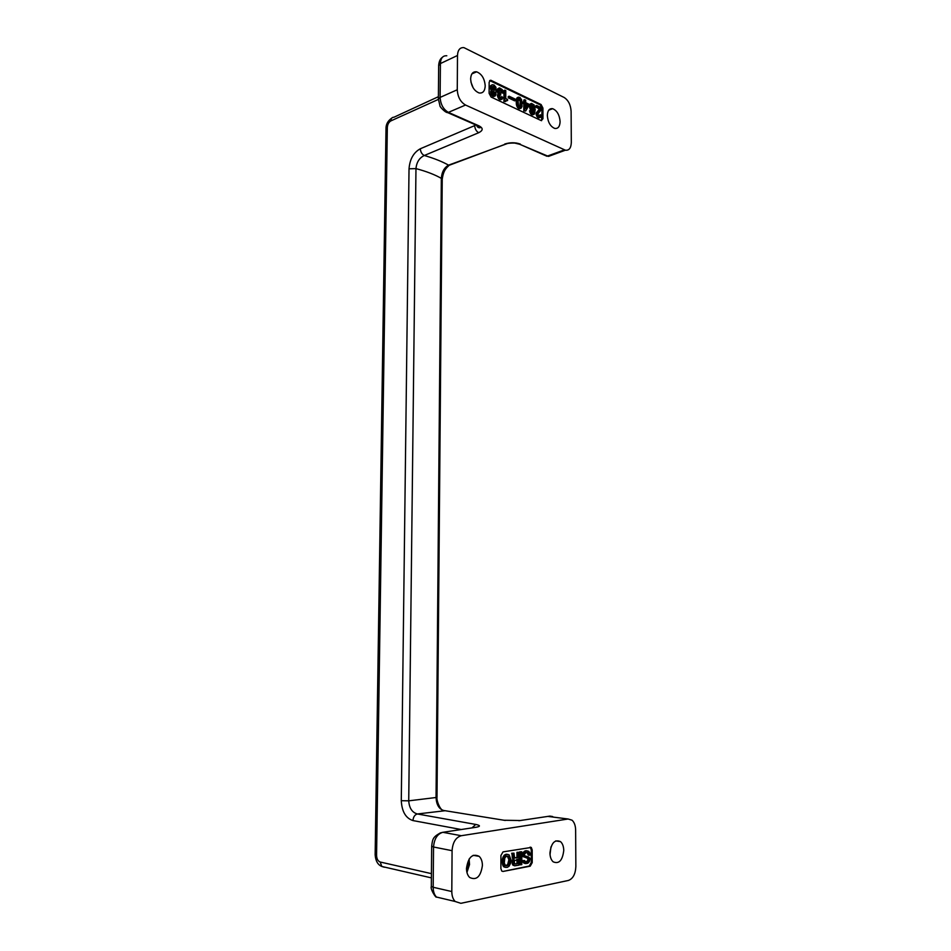 <?xml version="1.0" encoding="UTF-8"?>
<svg xmlns="http://www.w3.org/2000/svg" width="951" height="951" viewBox="0 0 951 951"><rect width="100%" height="100%" fill="white"/><g stroke="black" fill="none" stroke-linecap="round" stroke-linejoin="round"><path stroke-width="1.43" d="M461.176 829.522L412.948 820.57C413.305 816.885 414.791 814.686 417.382 813.973C412.128 812.487 409.239 808.112 408.728 800.837L436.045 797.509L441.335 178.36L442.227 179.584L437.008 797.069L436.045 797.509C436.426 804.629 438.946 808.956 443.594 810.466L505.266 820.451M412.948 820.57C405.768 818.229 401.881 811.607 401.286 800.694L409.025 168.814C409.822 159.162 413.578 152.481 420.318 148.76C420.58 152.005 421.911 154.24 424.301 155.5C419.379 157.83 416.597 162.205 415.967 168.612C426.191 171.311 434.643 174.556 441.335 178.36C441.799 172.024 444.224 167.614 448.587 165.153L507.394 143.542M472.029 827.881L475.714 824.434L417.382 813.973L445.127 810.716M452.082 850.681C452.712 842.36 455.767 837.379 461.271 835.715L568.116 819.001L572.038 820.19C574.321 822.282 575.51 825.551 575.628 829.973L575.854 866.587C575.462 874.1 573.001 878.712 568.448 880.436L460.866 903.319L455.137 901.477C452.949 899.147 451.844 895.842 451.808 891.551L452.082 850.681L433.537 847.008C434.227 838.83 437.329 833.932 442.833 832.303L476.118 827.263C480.659 826.395 480.528 825.456 475.714 824.434M549.951 852.999C550.047 856.97 551.105 859.906 553.125 861.796C558.974 864.316 562.528 860.524 563.753 850.456C563.658 846.461 562.588 843.513 560.519 841.635C554.742 839.162 551.223 842.943 549.951 852.999M482.419 865.458C480.73 876.715 476.475 880.709 469.639 877.464C467.583 875.384 466.525 872.364 466.477 868.394C468.201 857.172 472.433 853.154 479.173 856.352C481.277 858.42 482.359 861.451 482.419 865.458M532.215 862.628L530.206 866.195L502.996 871.449L501.771 871.068L500.892 868.584L500.915 855.52L503.031 851.882L531.288 847.436L532.191 849.921L532.215 862.628L531.276 862.462L531.252 849.778L530.123 847.115M467.072 872.233L469.164 859.288M466.941 872.436L469.532 864.542L469.105 859.05M431.421 873.636L380.222 862.022L381.779 866.456L384.382 867.253L382.956 866.718M510.972 859.704L509.106 854.866L507.323 854.367L504.922 855.615L503.02 861.166L503.436 864.673L504.803 867.027L507.311 867.36L509.094 866.206L510.556 863.342L510.972 859.704M508.571 864.851L505.433 865.434L504.28 863.056L504.815 857.909L506.075 856.542L507.953 856.209L509.724 858.801L509.201 863.924L507.632 864.685L508.892 859.752L507.347 856.162M513.053 861.903L513.148 863.983L514.598 865.814L519.032 865.137L519.02 852.286L517.891 852.476L517.903 857.624L515.941 857.98L514.503 857.279L513.98 853.178L512.637 853.427L514.087 859.133L513.053 861.903L512.114 861.749L513.148 858.967L511.697 853.261L513.98 853.178M514.289 860.869L517.903 859.228L517.903 863.734L514.598 863.877L514.289 860.869M524.025 852.821L523.728 856.554L528.185 858.135L529.089 859.549L527.08 862.01L525.356 861.856L524.643 860.548L523.621 860.738L523.823 861.82L525.249 863.472L527.781 863.306L529.398 861.57L529.992 858.587L528.78 857.065L524.631 855.745L524.429 854.343L525.748 852.833L527.674 852.488L528.887 853.38L529.184 855.234L530.194 855.056L529.79 852.904L528.78 851.335L526.961 850.86L523.086 852.667L525.118 850.872L527.46 850.931M520.673 864.828L521.79 864.614L521.79 851.787L520.661 851.989L520.673 864.828L519.733 864.661L519.721 851.834L521.79 851.787M520.661 851.989L519.721 851.834M515.739 864.15L516.964 863.579L516.964 859.407M517.903 863.734L516.964 863.579M514.598 865.814L512.625 864.709L512.114 861.749M513.98 865.446L513.041 865.279M513.564 864.875L512.625 864.709M513.148 863.983L512.209 863.829M513.053 862.878L512.114 862.712M513.148 860.75L512.209 860.596M513.564 859.704L512.625 859.549M514.087 859.133L513.148 858.967M513.564 858.741L512.625 858.587M513.148 857.85L512.22 857.683M513.053 856.732L512.114 856.578M513.053 855.769L512.114 855.615M512.946 854.664L512.007 854.497M512.637 853.427L511.697 853.261M515.941 857.98L515.109 857.838M517.903 857.624L516.964 857.469L516.964 852.322L519.02 852.286M515.05 857.814L516.964 857.469M517.891 852.476L516.964 852.322M525.962 863.651L523.193 862.402L522.681 860.572L524.643 860.548M525.249 863.472L524.31 863.306M524.75 863.246L523.811 863.08M524.132 862.557L523.193 862.402M523.823 861.82L522.895 861.654M523.621 860.738L522.681 860.572M526.569 862.105L525.63 861.939L527.65 860.762L527.948 858.48L522.788 856.399L523.086 852.667M527.08 862.01L526.141 861.844M527.686 861.737L526.747 861.57M528.292 861.297L527.353 861.142M528.59 860.928L527.65 860.762M528.994 860.215L528.055 860.049M529.089 859.549L528.15 859.395M529.089 859.24L528.15 859.074M528.887 858.634L527.948 858.48M528.185 858.135L527.246 857.968M525.748 857.457L524.821 857.303M524.536 857.041L523.597 856.887M524.025 856.815L523.086 856.661M523.728 856.554L522.788 856.399M523.514 856.114L522.586 855.959M523.419 855.329L522.479 855.175M523.514 854.355L522.586 854.2M523.716 853.523L522.788 853.368M524.536 852.096L523.597 851.941M525.237 851.49L524.31 851.335M526.046 851.026L525.118 850.872M526.961 850.86L526.022 850.705M529.184 855.234L528.245 855.08L527.187 852.441M529.089 854.141L528.15 853.986M528.887 853.38L527.948 853.225M528.483 852.821L527.543 852.667M528.078 852.572L527.425 852.465M505.67 865.517L507.632 864.685M507.941 865.291L507.002 865.125M508.88 864.459L507.953 864.304M509.201 863.924L508.262 863.758M509.51 863.044L508.571 862.89M509.724 862.034L508.785 861.879M509.831 860.881L508.892 860.726M509.831 859.918L508.892 859.752M509.724 858.801L508.785 858.634M509.522 857.861L508.583 857.707M509.201 857.113L508.262 856.958M508.892 856.685L507.953 856.518M508.583 856.411L507.644 856.257M506.693 865.695L505.754 865.529M507.311 865.576L506.384 865.41M507.953 854.426L504.399 855.056L502.187 859.847L502.913 865.565L503.864 866.86L506.063 867.431M507.323 854.367L506.396 854.212M506.705 854.485L505.766 854.331M506.075 854.759L505.136 854.604M505.338 855.211L504.399 855.056M504.922 855.615L503.982 855.46M504.28 856.542L503.352 856.387M503.864 857.433L502.924 857.267M503.436 858.48L502.497 858.325M503.127 860.001L502.187 859.847M503.02 861.166L502.08 861M503.02 862.141L502.08 861.975M503.115 863.27L502.176 863.104M503.436 864.673L502.497 864.507M503.852 865.731L502.913 865.565M504.268 866.468L503.329 866.302M504.803 867.027L503.864 866.86M505.326 867.253L504.387 867.086M502.996 871.449L529.267 866.028L531.276 862.462M550.986 846.854L550.023 854.545M451.725 163.964L448.587 165.153C441.977 161.468 433.882 158.258 424.301 155.5L478.698 132.712C476.296 131.357 474.953 128.991 474.668 125.615L475.655 125.033M560.103 121.597C559.866 126.578 558.071 128.861 554.718 128.421C550.367 126.531 547.907 122.215 547.336 115.511C547.574 110.566 549.345 108.295 552.65 108.687C557.036 110.566 559.521 114.869 560.103 121.597M457.265 89.763C457.728 96.966 460.486 102.054 465.538 105.038L565.405 150.199C569.09 150.627 571.052 148.083 571.313 142.543L571.111 111.315C570.671 104.824 568.341 100.224 564.157 97.489L463.933 47.633C459.963 47.324 457.811 49.939 457.49 55.491L457.265 89.763L440.111 97.406C440.61 104.491 443.392 109.484 448.444 112.396L479.114 125.912C483.31 128.195 483.167 130.465 478.698 132.712M485.212 85.875C484.582 78.564 481.729 73.881 476.629 71.824C472.944 71.408 470.947 73.774 470.638 78.921C471.256 86.196 474.085 90.88 479.126 92.972C482.882 93.448 484.915 91.082 485.212 85.875M541.107 104.551L490.764 80.217L489.147 82.166L489.111 93.317L491.085 97.038L541.155 120.563L542.962 118.744L542.926 108.081L541.107 104.551L540.251 104.883L489.658 80.55M536.946 113.252L540.216 108.533L536.661 106.833L536.661 105.49L541.488 107.808L540.941 110.221L537.957 113.728L538.504 115.594L539.597 116.117L540.144 114.774L541.143 115.249L541.06 116.402L540.334 117.401L538.789 117.199L536.946 113.252L536.091 113.585L539.36 108.866L535.805 107.154L535.805 105.823L536.661 105.49M533.012 114.477L531.264 112.979L530.42 110.161L533.012 113.133L534.296 110.114L532.917 110.673L531.526 109.603L530.325 105.395L531.526 103.421L534.093 104.931L535.211 109.615L534.391 114.049L532.156 114.809L531.134 114.191L529.659 111.481L530.42 110.161M531.252 105.977L531.989 108.616L533.737 109.044L533.368 105.513L531.978 104.848L531.252 105.977M525.677 100.2L525.677 102.637L528.839 104.146L528.839 105.632L525.689 111.017L524.667 110.542L524.655 103.493L523.728 103.053L523.728 101.698L524.655 102.149L524.655 99.712L525.677 100.2M527.829 105.014L525.689 103.992L525.689 108.592L527.829 105.014L525.689 104.741M499.548 95.088L500.428 97.715L501.498 97.81L501.795 96.574L502.865 97.632L501.985 99.284L500.915 99.332L498.479 96.241L499.073 93.471L498.003 89.917L499.572 87.908L502.294 89.632L503.257 93.127L499.953 89.477L499.263 91.772L500.82 94.862L499.548 95.088M522.04 106.453L521.1 108.176L519.971 108.319L517.617 105.573L517.142 99.772L518.461 97.133L519.971 97.454L521.659 99.891L522.04 106.453M518.081 101.175L518.557 105.609L520.352 106.869L521.196 104.289L520.72 99.855L518.937 98.583L518.081 101.175M506.633 100.378L505.563 101.531L504.791 101.163L504.803 90.155L505.777 90.618L505.766 98.595L507.596 99.463L507.596 100.556L506.134 100.58M495.923 95.029L494.056 96.099L491.596 92.984L492.19 90.202L491.108 86.624L492.107 84.734L494.08 84.996L495.946 87.278L495.923 95.029M494.865 87.444L493.581 86.279L492.404 86.826L492.689 89.192L493.973 90.357L495.15 89.81L495.162 88.146L492.559 86.6M494.853 92.853L492.88 91.498L493.165 94.149L494.354 94.708L494.948 93.876L494.853 92.853L493.985 93.21L492.713 91.772L493.569 91.415M509.142 96.217L515.525 99.273L515.525 100.497L509.13 97.442L509.142 96.217L508.274 96.562L508.274 97.798L514.669 100.842L515.525 100.497M541.595 120.694L542.07 108.414L540.251 104.883M525.689 111.017L523.799 110.875L523.799 103.837L522.86 103.386L522.86 102.03L523.728 101.698M523.799 101.733L523.799 100.045L524.655 99.712M540.334 117.401L537.47 117.175L536.091 113.585M539.158 116.046L540.144 114.774M498.978 88.039L497.135 90.274L498.205 93.828L497.611 96.586L499.465 99.403L501.985 99.284M499.43 89.893L500.844 91.082L501.225 92.925L503.257 93.127M500.428 94.684L499.953 95.219L500.82 94.862M501.795 96.574L500.797 97.894M518.461 97.133L516.369 99.332L516.369 104.503L518.069 108.034L520.815 108.319M504.803 90.155L503.947 90.511L503.923 101.507L505.563 101.531M505.98 100.723L507.596 100.556M533.844 114.465L532.156 114.809M532.917 113.086L533.404 110.744L531.134 110.423L529.469 106.809L529.826 104.562L531.526 103.421M492.107 84.734L490.252 86.981L491.322 90.559L490.728 93.329L492.594 96.17L495.138 96.051M525.689 107.475L526.961 105.347M524.667 110.542L523.799 110.875M524.655 103.493L523.799 103.837M523.728 103.053L522.86 103.386M538.789 117.199L537.921 117.532M539.336 117.46L538.468 117.781M538.325 116.854L537.47 117.175M537.779 116.188L536.923 116.521M537.41 115.487L536.554 115.808M537.042 114.5L536.186 114.833M536.958 113.787L536.091 114.12M537.042 112.634L536.186 112.955M537.41 112.004L536.542 112.325M537.588 111.814L536.733 112.147M538.314 111.231L537.458 111.552M538.955 110.732L538.088 111.053M539.586 109.971L538.73 110.292M540.037 109.246L539.181 109.579M540.216 108.533L539.36 108.866M536.661 106.833L535.805 107.154M540.049 115.665L539.193 115.986M540.144 115.309L539.288 115.63M539.788 117.544L538.932 117.865M500.915 99.332L500.048 99.677M501.403 99.415L500.535 99.772M501.795 97.121L500.927 97.466M501.688 97.489L500.832 97.834M500.44 89.572L499.572 89.929M500.832 89.763L499.964 90.107M501.32 90.131L500.452 90.488M501.7 90.725L500.844 91.082M501.997 91.427L501.129 91.772M502.092 92.021L501.225 92.366M502.092 92.568L501.225 92.925M498.49 88.502L497.623 88.847M498.193 89.049L497.337 89.406M498.003 89.917L497.135 90.274M497.991 90.618L497.135 90.963M498.193 91.676L497.325 92.021M498.586 92.687L497.718 93.043M499.073 93.471L498.205 93.828M498.871 93.662L498.003 94.006M498.479 94.304L497.611 94.648M498.383 94.945L497.516 95.302M498.383 95.504L497.516 95.849M498.479 96.241L497.611 96.586M498.859 97.252L498.003 97.608M499.251 97.989L498.383 98.345M499.834 98.69L498.978 99.035M500.321 99.059L499.465 99.403M519.888 106.928L520.233 101.46L518.521 98.868M520.72 106.643L519.935 106.952M520.91 106.322L520.054 106.655M521.1 105.727L520.245 106.072M521.196 104.289L520.328 104.622M521.196 102.66L520.328 102.993M521.1 101.115L520.233 101.46M520.91 100.354L520.054 100.687M520.72 99.855L519.864 100.188M520.352 99.261L519.484 99.605M519.971 98.809L519.103 99.154M519.305 98.5L518.652 98.761M519.971 108.319L519.115 108.664M520.352 108.366L519.484 108.699M518.176 97.275L517.32 97.62M517.891 97.549L517.035 97.882M517.606 97.953L516.75 98.298M517.427 98.405L516.559 98.749M517.237 98.999L516.369 99.332M517.142 99.772L516.274 100.105M517.047 100.949L516.179 101.293M517.047 102.03L516.179 102.375M517.142 103.302L516.274 103.647M517.237 104.17L516.369 104.503M517.427 104.943L516.559 105.276M517.617 105.573L516.75 105.918M517.891 106.25L517.035 106.595M518.176 106.797L517.32 107.13M518.461 107.201L517.606 107.546M518.937 107.701L518.069 108.034M519.317 108.01L518.45 108.355M509.13 97.442L508.274 97.798M506.919 100.378L506.051 100.723M507.406 100.473L506.538 100.806M504.791 101.163L503.923 101.507M532.905 109.317L533.059 106.916L531.585 105.133L532.441 104.8M533.737 109.044L533.059 109.306M533.927 108.735L533.059 109.056M534.105 108.152L533.238 108.473M534.105 107.344L533.238 107.677M533.915 106.583L533.059 106.916M533.737 106.096L532.869 106.429M533.368 105.513L532.501 105.846M532.905 105.026L532.049 105.359M532.37 114.179L531.502 114.5M532.001 113.87L531.134 114.191M531.538 113.383L530.682 113.704M531.264 112.979L530.396 113.312M530.979 112.444L530.123 112.777M530.706 111.766L529.838 112.099M530.515 111.148L529.659 111.481M530.42 110.423L529.564 110.756M533.749 112.812L532.964 113.11M533.927 112.491L533.071 112.824M534.105 111.909L533.249 112.242M532.917 110.673L532.049 110.994M532.453 110.447L531.597 110.78M531.989 110.09L531.134 110.423M531.526 109.603L530.67 109.936M531.252 109.21L530.396 109.531M530.979 108.676L530.111 108.996M530.694 107.998L529.838 108.331M530.515 107.368L529.648 107.701M530.325 106.476L529.469 106.809M530.325 105.395L529.469 105.727M530.503 104.681L529.648 105.014M530.694 104.23L529.826 104.562M530.967 103.825L530.111 104.158M531.24 103.552L530.385 103.885M533.38 114.512L532.524 114.845M494.128 90.381L493.997 87.801M493.985 86.47L493.117 86.826M494.472 86.85L493.605 87.207M493.581 86.279L492.725 86.636M495.15 89.81L494.294 90.167M495.257 89.299L494.389 89.656M495.257 88.752L494.389 89.097M495.162 88.146L494.294 88.502M493.949 94.648L493.985 93.21M494.354 91.926L493.498 92.283M494.651 92.342L493.795 92.699M493.961 91.605L493.105 91.962M494.841 94.244L493.985 94.601M494.948 93.876L494.08 94.232M494.948 93.317L494.08 93.673M494.056 96.099L493.189 96.443M494.544 96.182L493.676 96.538M491.608 85.198L490.752 85.554M491.31 85.745L490.454 86.101M491.108 86.624L490.252 86.981M491.108 87.326L490.24 87.682M491.31 88.384L490.443 88.74M491.703 89.406L490.835 89.763M492.19 90.202L491.322 90.559M491.988 90.381L491.132 90.737M491.596 91.034L490.728 91.391M491.489 91.676L490.633 92.033M491.489 92.235L490.633 92.592M491.596 92.984L490.728 93.329M491.988 94.006L491.12 94.351M492.38 94.743L491.512 95.1M492.963 95.445L492.107 95.789M493.462 95.813L492.594 96.17M470.935 82.036L473.134 87.801M440.479 897.994L436.426 897.031C434.274 894.736 433.192 891.479 433.18 887.271L451.808 891.551M552.686 816.552L549.892 816.101L518.854 820.737M446.804 55.776C442.833 55.503 440.705 58.094 440.408 63.562L438.673 65.643M553.327 153.943L548.501 156.404L516.833 143.09M401.286 800.694L408.728 800.837L415.967 168.612L409.025 168.814M420.318 148.76L474.668 125.615L474.668 124.426M438.375 99.403L390.885 120.896C388.757 122.156 387.58 124.355 387.33 127.458L376.572 855.341C376.727 858.931 377.951 861.154 380.222 862.022M385.987 128.967L387.33 127.458M375.158 854.64L376.572 855.341M461.271 835.715L442.833 832.303L440.301 832.921M568.116 819.001L547.895 816.41M503.84 820.249L520.661 820.523M476.118 827.263L474.097 827.572M530.206 866.195L529.267 866.028M532.191 849.921L531.252 849.778M504.731 144.029C510.223 142.317 515.43 142.341 520.352 144.088M564.442 149.854L546.932 156.249L519.745 144.279L514.586 143.042C510.223 142.959 507.121 143.351 505.266 144.219L449.122 165.308C447.006 167.638 443.487 169.468 442.227 179.37M465.538 105.038L447.826 112.61C445.306 113.003 439.219 105.977 440.004 105.941L438.375 99.035L440.111 97.406L440.408 63.562L457.49 55.491M479.114 125.912L475.203 124.201M390.885 120.896C390.992 118.471 392.014 117.258 393.964 117.235L438.387 96.693M491.132 80.348L490.264 80.716M542.962 118.744L542.106 119.065M542.926 108.081L542.07 108.414M455.137 901.477L436.426 897.031C436.2 898.517 429.935 888.9 431.314 886.427L433.18 887.271L433.537 847.008L431.671 846.176M440.301 832.933C432.895 837.153 432.574 838.794 431.671 846.307L431.314 886.261M444.913 111.41L478.484 126.114L480.1 127.743C478.46 127.909 477.319 127.172 476.677 125.52L476.594 125.27M543.651 154.359L548.501 156.404L565.405 150.199M391.753 118.102C387.818 120.86 385.904 124.403 385.999 128.73L375.146 854.747C375.597 860.917 377.809 864.828 381.779 866.444M431.385 877.88L381.779 866.456M473.194 855.318L479.173 856.352M437.008 797.152C436.307 800.861 440.325 809.86 442.857 810.276M530.361 847.293L531.288 847.436M555.729 840.898L560.519 841.635M548.763 110.161L552.65 108.687M489.908 80.585L490.764 80.217M471.922 73.857L476.629 71.824M469.532 864.542L469.057 863.056M442.358 57.322C440.242 58.748 439.005 61.411 438.673 65.286L438.375 99.035"/></g></svg>
